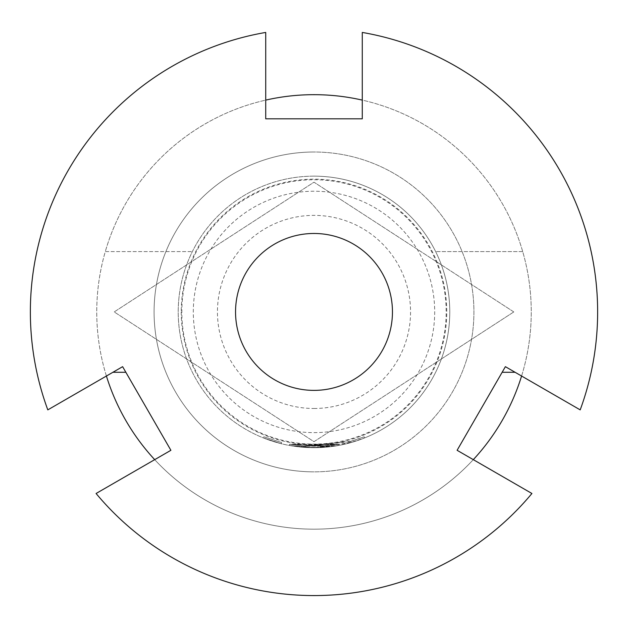 <?xml version="1.0" encoding="UTF-8"?>
<svg xmlns="http://www.w3.org/2000/svg" width="628" height="628" viewBox="0 0 628 628"><rect width="100%" height="100%" fill="white"/><g stroke="black" fill="none" stroke-linecap="round" stroke-linejoin="round"><path stroke-width="0.47" stroke-dasharray="3.14 2.35" d="M263.352 437.912L281.313 443.721L263.352 437.912L263.807 436.798L281.603 442.552L263.807 436.798M314 471.856A159.92 159.92 0 0 1 154.08 311.928A159.92 159.92 0 0 1 314 152.007A159.92 159.92 0 0 1 473.92 311.928A159.92 159.92 0 0 1 314 471.856A159.92 159.92 0 0 0 473.92 311.928A159.92 159.92 0 0 0 314 152.007A159.92 159.92 0 0 0 154.08 311.928A159.92 159.92 0 0 0 314 471.856A159.92 159.92 0 0 0 473.92 311.928A159.92 159.92 0 0 0 314 152.007A159.92 159.92 0 0 0 154.08 311.928A159.92 159.92 0 0 0 314 471.856A159.92 159.92 0 0 0 473.92 311.928A159.92 159.92 0 0 0 314 152.007A159.92 159.92 0 0 0 154.08 311.928A159.92 159.92 0 0 0 314 471.856A159.92 159.92 0 0 1 154.08 311.928A159.92 159.92 0 0 1 314 152.007M181.233 311.928A132.767 132.767 0 0 0 314 444.695A132.767 132.767 0 0 0 446.767 311.928A132.767 132.767 0 0 0 314 179.161A132.767 132.767 0 0 0 181.233 311.928M314 233.475A78.453 78.453 0 0 1 392.453 311.928A78.453 78.453 0 0 1 314 390.381A78.453 78.453 0 0 1 235.547 311.928A78.453 78.453 0 0 1 314 233.475M436.17 362.34A132.163 132.163 0 0 1 191.83 362.34A132.163 132.163 0 0 1 314 179.765A132.163 132.163 0 0 1 436.17 362.34L314 441.68L114.202 311.928L314 182.183L513.798 311.928L436.17 362.34M314 176.146A135.781 135.781 0 0 1 449.781 311.928A135.781 135.781 0 0 1 314 447.717L338.837 445.425L314 447.717L338.837 445.425L314 447.717L324.778 447.285L338.837 445.425L324.778 447.285L314 447.717L351.209 442.512L364.632 437.92L349.254 443.062L314 447.717L323.765 447.364L338.837 445.425L324.778 447.285L314 447.717L338.845 445.425L314 447.709A135.781 135.781 0 0 1 178.219 311.928A135.781 135.781 0 0 1 435.636 251.585A135.781 135.781 0 0 1 314 447.717A135.781 135.781 0 0 1 192.364 251.585A135.781 135.781 0 0 1 314 176.146A135.781 135.781 0 0 0 178.219 311.928A135.781 135.781 0 0 0 314 447.717L289.351 445.456L314 447.725L303.465 447.309L289.367 445.464L303.473 447.309L314 447.717L303.473 447.309L289.367 445.464L303.473 447.309L314 447.717L289.367 445.464L314 447.717L289.367 445.464L314 447.717L303.473 447.309L289.367 445.464L303.473 447.309L322.745 447.434L304.478 447.379L314 447.717A135.781 135.781 0 0 0 449.781 311.928A135.781 135.781 0 0 0 314 176.146M154.7 459.649A217.257 217.257 0 0 0 531.257 311.928A217.257 217.257 0 0 0 314 94.679A217.257 217.257 0 0 0 96.743 311.928A217.257 217.257 0 0 0 473.3 459.649M521.585 376.031A217.257 217.257 0 0 0 362.278 100.111M314 432.629A120.694 120.694 0 0 0 434.694 311.928A120.694 120.694 0 0 0 314 191.234A120.694 120.694 0 0 0 193.306 311.928A120.694 120.694 0 0 0 314 432.629A120.694 120.694 0 0 0 434.694 311.928A120.694 120.694 0 0 0 314 191.234A120.694 120.694 0 0 0 193.306 311.928A120.694 120.694 0 0 0 314 432.629M314 408.49A96.555 96.555 0 0 0 410.555 311.928A96.555 96.555 0 0 0 314 215.373A96.555 96.555 0 0 0 217.445 311.928A96.555 96.555 0 0 0 314 408.49M338.61 444.239L338.837 445.425L338.61 444.239L338.837 445.425L338.618 444.239L338.837 445.425L338.618 444.239L338.837 445.425L338.618 444.239L338.837 445.425L338.618 444.239L338.837 445.425L338.618 444.239L303.567 446.1L338.61 444.239L305.569 446.241L338.618 444.239L324.676 446.084L338.618 444.239L324.676 446.084L303.567 446.1L289.579 444.271L303.567 446.1L338.618 444.239L303.56 446.1L350.879 441.358L364.185 436.798L348.94 441.892L304.564 446.178L338.618 444.239L304.564 446.178L322.666 446.225L322.745 447.434L323.765 447.364L322.745 447.434L322.666 446.225L338.618 444.239L338.845 445.425L338.633 444.231L289.571 444.271L289.359 445.456L289.571 444.271L338.633 444.231M522.7 251.585L435.636 251.585L522.7 251.585M125.851 372.278L112.914 372.278M502.149 372.278L515.086 372.278M106.415 376.031A217.257 217.257 0 0 1 105.3 251.585L192.364 251.585L105.3 251.585A217.257 217.257 0 0 1 265.723 100.111M96.084 493.49A283.636 283.636 0 0 0 531.916 493.49L457.106 450.3L505.383 366.674L580.194 409.872A283.636 283.636 0 0 0 362.278 32.436L362.278 118.818L265.723 118.818L265.723 32.436A283.636 283.636 0 0 0 47.806 409.872L122.617 366.674L170.894 450.3L96.084 493.49M513.798 311.928L314 441.68L114.202 311.928L314 182.183L513.798 311.928M324.676 446.084L289.587 444.271L323.671 446.163L289.587 444.271L289.359 445.464L289.587 444.271L289.367 445.464L289.587 444.271L324.676 446.084L324.778 447.285M303.56 446.1L303.465 447.309L303.567 446.1L303.473 447.309L303.567 446.1L303.473 447.309L303.567 446.1L289.587 444.271L289.367 445.464L289.587 444.271L289.367 445.464L289.587 444.271L289.367 445.464L289.579 444.271L303.567 446.1M305.561 446.241L305.491 447.45L305.561 446.241M304.478 447.379L304.564 446.178L304.486 447.379M348.94 441.892L349.254 443.062M349.914 441.625L350.236 442.787L349.914 441.625M364.185 436.798L364.632 437.92L364.185 436.798M350.879 441.358L351.209 442.512M323.679 446.163L323.765 447.364L323.679 446.163M323.671 446.163L323.765 447.364L323.671 446.163M322.666 446.225L322.745 447.434M281.313 443.721L281.603 442.552L281.313 443.721"/><path stroke-width="0.94" d="M314 233.475A78.453 78.453 0 0 1 392.453 311.928A78.453 78.453 0 0 1 314 390.381A78.453 78.453 0 0 1 235.547 311.928A78.453 78.453 0 0 1 314 233.475M362.278 100.111A217.257 217.257 0 0 0 265.723 100.111M473.3 459.649A217.257 217.257 0 0 0 521.585 376.031M112.914 372.278L125.851 372.278M502.149 372.278L515.086 372.278M106.415 376.031A217.257 217.257 0 0 0 154.7 459.649M531.916 493.49A283.636 283.636 0 0 1 96.084 493.49L170.894 450.3L122.617 366.674L47.806 409.872A283.636 283.636 0 0 1 265.723 32.436L265.723 118.818L362.278 118.818L362.278 32.436A283.636 283.636 0 0 1 580.194 409.872L505.383 366.674L457.106 450.3L531.916 493.49"/></g></svg>
